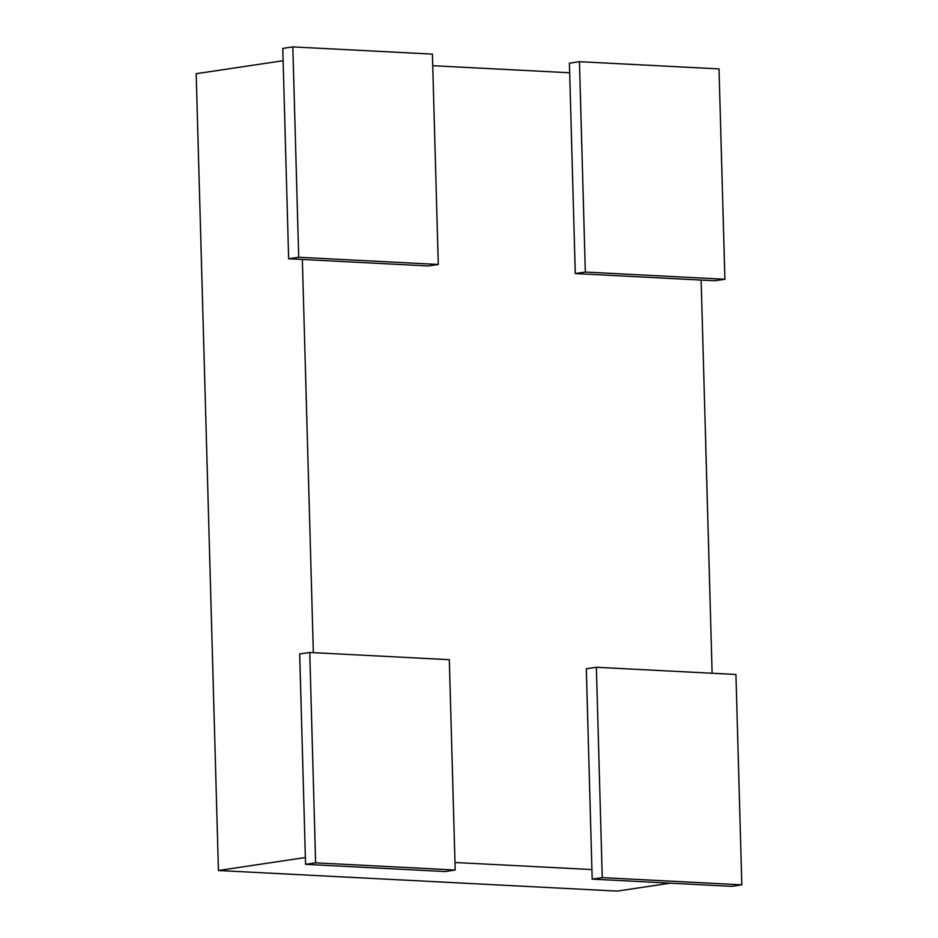 <?xml version="1.0" encoding="UTF-8"?>
<svg xmlns="http://www.w3.org/2000/svg" width="938" height="938" viewBox="0 0 938 938"><rect width="100%" height="100%" fill="white"/><g stroke="black" fill="none" stroke-linecap="round" stroke-linejoin="round"><path stroke-width="1.41" d="M283.112 60.712L196.183 73.703L218.437 870.511L617.216 891.1L670.307 883.162M305.378 857.52L218.437 870.511M302.353 259.463L313.339 652.66M454.989 862.503L591.925 869.573M712.118 673.25L701.143 280.063M569.659 72.765L432.723 65.695M724.898 279.266L719.024 68.908L579.45 61.697L569.401 63.209L575.275 273.556L585.324 272.055L724.898 279.266L714.85 280.767L575.275 273.556M579.45 61.697L585.324 272.055M741.817 884.839L735.943 674.481L596.369 667.27L586.309 668.771L592.183 879.129L602.243 877.628L741.817 884.839L731.757 886.34L592.183 879.129M596.369 667.27L602.243 877.628M455.188 870.03L449.314 659.684L309.739 652.473L299.691 653.974L305.565 864.332L315.625 862.831L455.188 870.03L445.14 871.543L305.565 864.332M309.739 652.473L315.625 862.831M438.281 264.469L432.406 54.111L292.832 46.9L282.772 48.401L288.646 258.759L298.706 257.258L438.281 264.469L428.22 265.97L288.646 258.759M292.832 46.9L298.706 257.258"/></g></svg>
